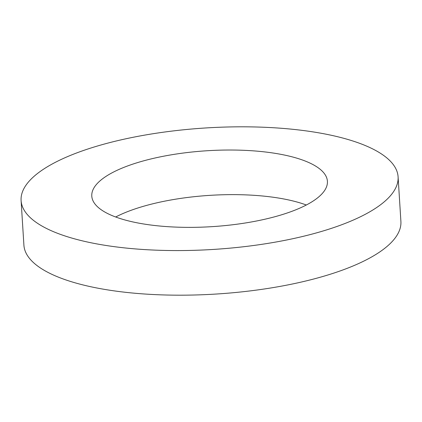 <?xml version="1.0" encoding="UTF-8"?>
<svg xmlns="http://www.w3.org/2000/svg" width="422" height="422" viewBox="0 0 422 422"><rect width="100%" height="100%" fill="white"/><g stroke="black" fill="none" stroke-linecap="round" stroke-linejoin="round"><path stroke-width="0.63" d="M313.609 200.74A118.044 38.033 176.4 0 1 182.22 227.294A118.044 38.033 176.4 0 1 91.785 196.109A118.044 38.033 176.4 0 1 105.584 176.649A118.044 38.033 176.4 0 1 236.974 150.095A118.044 38.033 176.4 0 1 327.409 181.281A118.044 38.033 176.4 0 1 313.609 200.74M398.094 176.834L400.9 221.445A188.871 60.858 176.4 0 1 378.819 252.578A188.871 60.858 176.4 0 1 168.6 295.068A188.871 60.858 176.4 0 1 23.906 245.166L21.1 200.555A188.871 60.858 176.4 0 1 43.181 169.422A188.871 60.858 176.4 0 1 253.4 126.932A188.871 60.858 176.4 0 1 398.094 176.834A188.871 60.858 176.4 0 1 376.013 207.967A188.871 60.858 176.4 0 1 165.788 250.457A188.871 60.858 176.4 0 1 21.1 200.555M115.675 216.998A118.044 38.033 176.4 0 1 306.325 205.002"/></g></svg>
